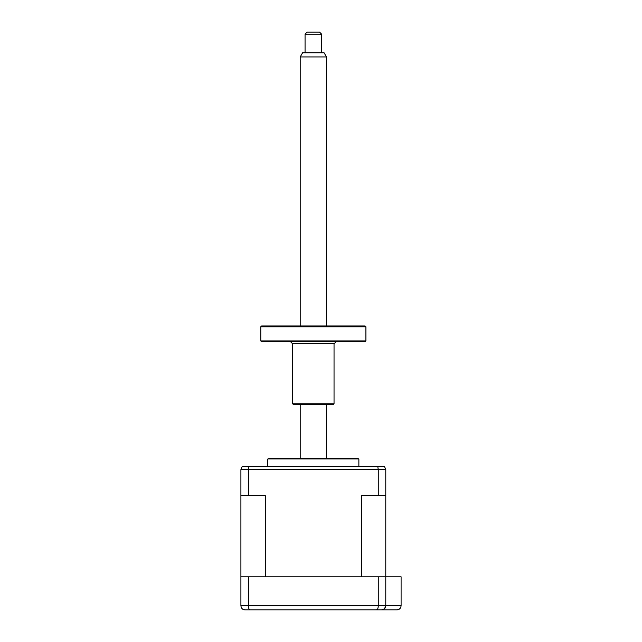 <?xml version="1.0" encoding="UTF-8"?>
<svg xmlns="http://www.w3.org/2000/svg" width="642" height="642" viewBox="0 0 642 642"><rect width="100%" height="100%" fill="white"/><g stroke="black" fill="none" stroke-linecap="round" stroke-linejoin="round"><path stroke-width="0.96" d="M259.537 609.9L247.122 609.9M378.234 606.505L378.258 605.759C378.146 608.335 377.608 609.715 376.653 609.9L245.051 609.9C242.596 609.715 241.215 608.335 240.91 605.759L240.91 576.789L401.089 576.789L401.089 605.759C400.825 608.255 399.444 609.635 396.949 609.9L376.653 609.9L377.769 608.744M385.778 495.664L385.778 469.591L384.59 466.694L242.09 466.694L240.91 469.591L240.91 576.789L240.91 495.664L265.298 495.664L265.298 576.789L361.39 576.789L361.39 495.664L385.778 495.664L385.778 605.759C385.465 608.335 384.085 609.715 381.637 609.9L384.51 608.744L385.778 605.759L401.089 605.759C400.825 608.255 399.444 609.635 396.949 609.9M248.454 606.505L248.422 605.759C248.542 608.335 249.072 609.715 250.027 609.9L248.911 608.744M367.152 609.9L381.637 609.9M248.422 576.789L248.422 605.759L385.778 605.759M378.258 576.789L378.258 605.759M245.051 609.9C242.596 609.715 241.215 608.335 240.91 605.759L248.422 605.759M267.81 466.694L267.81 458.966L358.87 458.966L356.8 458.412L313.344 458.412L356.8 458.412M267.81 458.966L269.881 458.412L313.344 458.412M378.258 495.664L378.258 469.591L377.809 466.694M248.422 495.664L248.422 469.591L248.879 466.694M300.199 56.937L302.591 52.796L324.098 52.796L326.481 56.937L300.199 56.937L300.199 325.967M305.062 34.17L307.133 32.1L319.547 32.1L321.618 34.17L305.062 34.17L305.062 52.796M260.78 326.794L261.607 325.967L365.081 325.967L365.908 326.794L260.78 326.794L260.78 340.91L365.908 340.91L365.908 326.794M365.908 340.91L365.081 341.737L261.607 341.737L260.78 340.91M334.041 403.778L333.206 404.604L293.474 404.604L292.648 403.778L334.041 403.778L334.041 343.807L292.648 343.807L290.577 341.737M385.778 469.591L240.91 469.591M358.87 466.694L358.87 458.966M326.481 56.937L326.481 325.967M326.481 404.604L326.481 458.412M321.618 34.17L321.618 52.796M300.199 404.604L300.199 458.412M292.648 403.778L292.648 343.807M334.041 343.807L336.111 341.737"/></g></svg>
